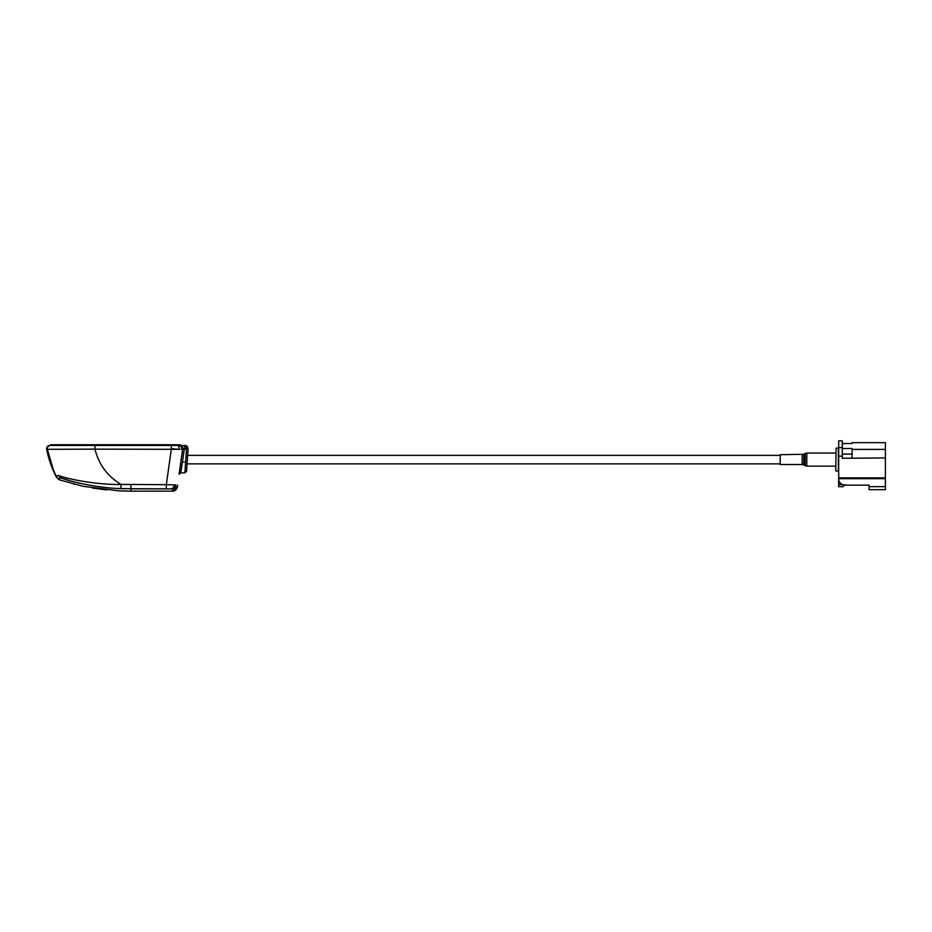 <?xml version="1.0" encoding="UTF-8"?>
<svg xmlns="http://www.w3.org/2000/svg" width="932" height="932" viewBox="0 0 932 932"><rect width="100%" height="100%" fill="white"/><g stroke="black" fill="none" stroke-linecap="round" stroke-linejoin="round"><path stroke-width="1.4" d="M187.355 459.616C186.948 465.487 186.948 465.487 187.355 459.616L188.113 448.688L187.192 462.039L180.82 462.144L182.427 462.144L180.726 472.862L179.107 474.26L182.649 449.142A3.262 3.262 0 0 0 182.672 448.688C182.427 446.684 181.344 445.589 179.41 445.414L184.291 445.554M182.672 448.502A3.262 3.262 0 0 0 182.579 447.884M182.555 447.826A3.262 3.262 0 0 0 182.311 447.174M182.288 447.15A3.262 3.262 0 0 0 180.703 445.682M180.645 445.659A3.262 3.262 0 0 0 180.051 445.484M53.159 469.274L47.404 449.329L94.959 449.142L94.959 445.414L171.325 445.414L171.325 448.688L171.325 445.414L172.665 445.414M182.672 448.688L184.291 448.979L184.315 445.414M187.192 462.039L186.54 471.336L187.064 463.856L780.212 463.856M186.54 471.336L184.909 472.862L186.482 448.688L184.851 445.414L186.12 445.682L184.851 445.414L188.113 448.688L187.67 455.119M184.909 445.426L186.12 445.682M187.204 446.428L187.81 447.302M186.482 448.909L184.291 448.979L182.439 462.144M121.859 488.683L124.375 488.776L120.845 488.636L121.055 484.43L166.327 484.652L166.327 488.869L166.327 484.652L175.822 484.896C175.263 487.354 173.911 488.671 171.779 488.869L170.917 488.869C172.7 488.683 173.83 487.366 174.307 484.92M94.412 445.414L50.596 445.414M47.346 448.688L47.404 449.317L47.346 448.688C47.544 446.719 48.627 445.624 50.584 445.414L51.155 445.414M171.325 448.688L179.317 449.329L94.959 449.142C98.757 464.497 107.46 476.252 121.055 484.43C98.547 485.013 69.399 479.526 58.401 475.506C57.038 475.471 56.549 476.159 56.957 477.58C56.549 476.159 57.027 475.471 58.401 475.506L60.918 477.953L59.508 478.104M179.107 474.26L182.649 449.142L180.89 449.306M86.315 484.605L85.418 484.43M70.925 481.029L68.991 480.481M65.228 479.363L62.712 478.547M125.074 491.082L130.899 491.152L118.737 490.826L83.332 486.341L59.66 479.933L56.957 477.58C52.378 468.633 49.198 459.208 47.404 449.317L46.658 449.317C48.615 459.161 51.901 468.54 56.537 477.44L59.648 479.922C59.054 478.209 59.485 477.545 60.918 477.953C71.543 481.949 98.175 488.03 120.845 488.636L166.327 488.869M133.521 491.152L172.478 491.152L130.899 491.152L130.899 488.869L171.779 488.869L172.758 489.172L172.49 490.978C175.146 490.78 176.765 489.405 177.348 486.853L177.348 486.853C177.989 485.898 176.008 491.793 172.478 491.152L172.49 490.978M124.597 488.776L117.921 488.496M102.858 487.18L95.355 486.155M86.396 484.617L78.311 482.904M71.135 481.087L61.465 478.139M73.826 484.162L74.898 484.43M92.431 488.018L106.831 489.917M130.899 491.152L172.478 491.152C175.146 490.943 176.754 489.545 177.336 486.935L177.255 487.331M172.7 489.498L172.758 489.172C175.402 488.962 177.01 487.611 177.593 485.106L177.336 486.935C176.754 489.545 175.146 490.943 172.478 491.152M177.196 487.587L176.905 488.356M188.113 448.909L186.528 445.892M187.821 447.337L187.262 446.486M185.852 445.578L184.851 445.414M171.966 445.414L93.142 445.414L93.142 444.762L171.966 444.762L171.966 445.414L180.191 445.414L182.893 449.224M92.979 445.414L50.864 445.414M93.142 444.762L50.678 444.762L50.678 445.414L122.5 445.414M180.132 445.414L180.132 444.762L171.966 444.762M780.212 454.781L780.212 464.52L802.207 464.52L802.207 454.781M852.081 442.653L852.081 443.539L852.081 442.653L885.4 442.653L885.4 457.95L842.283 458.276L842.283 456.144L838.683 456.144L838.683 478.57M885.4 457.95L885.4 478.57M852.081 443.539L842.283 443.539M852.081 454.094L842.283 454.094M852.081 457.95L852.081 448.525L842.283 448.525M842.283 456.144L842.283 440.848L838.683 440.848L838.683 456.144M838.683 478.675L838.683 479.118A6.536 6.035 180 0 0 845.219 485.153L869.067 485.153L869.067 489.684L885.4 489.684L885.4 478.675L838.683 478.675L838.683 482.252L839.639 482.252M845.219 484.663L842.936 486.434M843.111 486.679L838.683 486.679L838.683 482.252M885.4 449.41L852.081 449.41M842.283 447.605L838.683 447.605M835.748 470.718L836.074 448.187L835.748 470.718M836.074 448.187L838.357 448.187L838.357 471.044L836.074 471.044M179.317 449.329C179.398 447.045 178.653 445.741 177.045 445.414M130.899 484.652L130.899 488.869M166.327 484.652L171.325 449.142M780.212 454.711L803.838 454.28L803.838 464.952L806.786 466.151L806.786 453.08L835.748 453.08M803.838 454.28L805.155 453.523L805.155 465.709M802.207 464.451L803.838 464.952M885.4 477.871L838.683 477.871M838.683 484.663L842.656 484.663M885.4 486.655L869.067 486.655M187.658 455.364L780.212 455.364M49.862 445.414C47.882 445.613 46.798 446.708 46.6 448.688L46.658 449.317M94.959 445.414L93.876 445.414M56.537 477.44L59.264 479.794M120.845 488.648L124.224 488.764M184.909 472.862L180.726 472.862M835.748 466.151L806.786 466.151M805.155 453.523L806.786 453.08"/></g></svg>
